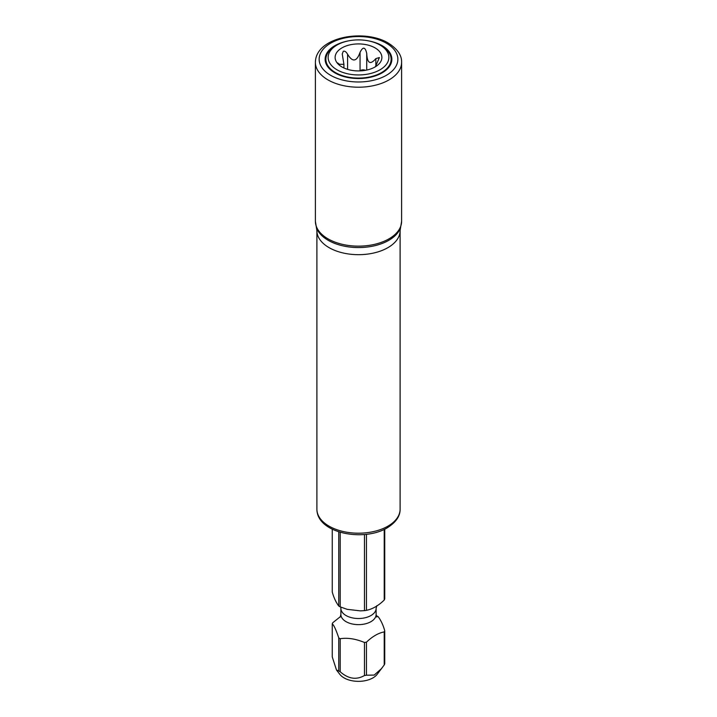 <?xml version="1.0" encoding="UTF-8"?>
<svg xmlns="http://www.w3.org/2000/svg" width="717" height="717" viewBox="0 0 717 717"><rect width="100%" height="100%" fill="white"/><g stroke="black" fill="none" stroke-linecap="round" stroke-linejoin="round"><path stroke-width="1.08" d="M375.036 66.977A23.392 13.506 180 0 1 337.151 62.935A23.392 13.506 180 0 1 341.964 47.878A23.392 13.506 180 0 1 371.764 46.3A23.392 13.506 180 0 1 379.849 62.935A23.392 13.506 180 0 1 375.036 66.977M375.394 66.771L379.401 57.539L375.842 58.624C370.268 65.148 367.221 63.392 366.719 53.354C365.186 46.82 362.963 46.48 360.059 52.323C356.716 61.814 352.558 62.46 347.593 54.25C346.114 51.749 344.68 50.764 343.282 51.292L342.242 54.008L343.936 64.36L339.374 64.261L337.599 62.899L338.2 64.136M335.439 45.951L337.026 45.028A30.365 17.531 0 0 0 337.035 69.818A30.365 17.531 0 0 0 379.974 69.818A30.365 17.531 0 0 0 379.974 45.028A30.365 17.531 0 0 0 337.026 45.028L335.439 45.951A32.615 18.83 0 0 0 325.885 59.26A32.615 18.83 0 0 0 346.024 76.656A32.615 18.83 0 0 0 381.561 72.578A32.615 18.83 0 0 0 391.115 59.26A32.615 18.83 0 0 0 381.561 45.951L379.974 45.028M365.437 70.32A3.567 2.061 0 0 0 360.059 70.866A9.151 5.279 180 0 1 360.024 70.902M332.258 529.164L332.258 592.036C333.826 597.673 335.995 602.343 338.756 606.044L338.756 531.79M332.258 656.924L336.497 670.028L338.756 670.933L338.756 637.888C335.977 629.625 333.808 624.955 332.258 623.88L332.258 656.924M340.208 532.238L340.208 606.878A26.914 15.541 180 0 1 339.473 606.465A26.914 15.541 180 0 1 338.756 606.044M340.208 606.878L347.207 609.342L360.346 610.866L364.469 610.633A26.914 15.541 180 0 0 366.45 610.328C372.499 609.1 378.415 605.686 384.213 600.066A26.914 15.541 180 0 0 384.742 598.928L384.742 529.164M376.255 615.724L376.792 615.93A26.914 15.541 180 0 1 377.527 616.333A26.914 15.541 180 0 1 378.244 616.763C381.023 620.501 383.192 625.17 384.742 630.772A26.914 15.541 180 0 1 384.213 631.91C378.388 633.012 372.464 636.427 366.45 642.172A26.914 15.541 180 0 1 364.469 642.477C355.641 638.811 347.548 637.565 340.208 638.722A26.914 15.541 180 0 1 339.473 638.309A26.914 15.541 180 0 1 338.756 637.888M332.258 623.88A26.914 15.541 180 0 1 332.787 622.732L340.494 616.548M384.213 529.415L384.213 600.066M384.742 630.772L384.742 663.825A26.914 15.541 180 0 1 384.213 664.964L384.213 631.91M336.497 670.028L339.858 674.365A20.426 11.795 0 0 0 344.061 677.897A20.426 11.795 0 0 0 377.142 674.365L384.213 664.964M366.45 642.172L366.45 675.217L374.211 675.064L381.758 668.405M366.45 675.217A26.914 15.541 180 0 1 364.469 675.522C356.349 680.155 348.265 678.9 340.208 671.766A26.914 15.541 180 0 1 339.473 671.363A26.914 15.541 180 0 1 338.756 670.933M366.45 534.326L366.45 610.328M364.469 534.524L364.469 610.633M364.469 642.477L364.469 675.522M340.208 638.722L340.208 671.766M369.112 41.003A33.358 19.26 180 0 1 382.089 45.646A33.358 19.26 180 0 1 391.858 59.26A33.358 19.26 180 0 1 371.263 77.06A33.358 19.26 180 0 1 334.911 72.883A33.358 19.26 180 0 1 325.142 59.26A33.358 19.26 180 0 1 347.888 41.003M339.374 64.261L339.374 65.202M347.593 54.25L347.593 69.37M360.059 52.323L360.059 70.866M366.719 53.354L366.719 70.069M375.842 58.624L375.842 65.856M340.745 607.084L340.88 608.339A17.62 10.172 0 0 0 346.042 615.536A17.62 10.172 180 0 0 365.24 617.74A17.62 10.172 180 0 0 376.12 608.339L376.784 605.713M376.784 617.086L376.12 614.46A17.62 10.172 180 0 1 365.24 623.862A17.62 10.172 180 0 1 346.042 621.657A17.62 10.172 0 0 1 340.88 614.46L340.88 608.339M386.329 43.19A39.363 22.72 0 0 0 330.671 43.19A39.363 22.72 0 0 0 330.671 75.33A39.363 22.72 0 0 0 386.329 75.33A39.363 22.72 0 0 0 386.329 43.19M387.924 526.161A41.604 24.02 180 0 1 342.574 531.369A41.604 24.02 180 0 1 316.896 509.178L316.896 230.659A41.604 24.02 0 0 0 342.574 252.85A41.604 24.02 0 0 0 387.924 247.643A41.604 24.02 0 0 0 400.104 230.659L400.104 509.178A41.604 24.02 180 0 1 387.924 526.161M316.403 227.459A42.859 24.745 0 0 0 345.899 246.469A42.859 24.745 0 0 0 388.802 240.32A42.859 24.745 0 0 0 400.597 227.459L401.61 221.257A43.11 24.889 0 0 1 388.981 238.851A43.11 24.889 0 0 1 342 244.246A43.11 24.889 0 0 1 315.39 221.257L316.896 230.659M401.61 62.325C401.878 55.343 397.406 48.908 388.202 43.011C364.012 28.474 315.722 36.943 315.39 62.325A43.11 24.889 0 0 0 328.019 79.919A43.11 24.889 0 0 0 375 85.314A43.11 24.889 0 0 0 401.61 62.325L401.61 221.257M343.927 67.99L343.927 64.566M391.115 63.32L391.115 59.26M325.885 63.32L325.885 59.26M376.12 614.46L376.12 608.339M340.88 614.46L340.216 617.086M400.104 509.178C400.238 516.141 395.918 522.37 387.144 527.882C363.707 542.07 316.95 533.43 316.896 509.178M315.39 62.325L315.39 221.257M400.597 227.459L400.104 230.659"/></g></svg>
